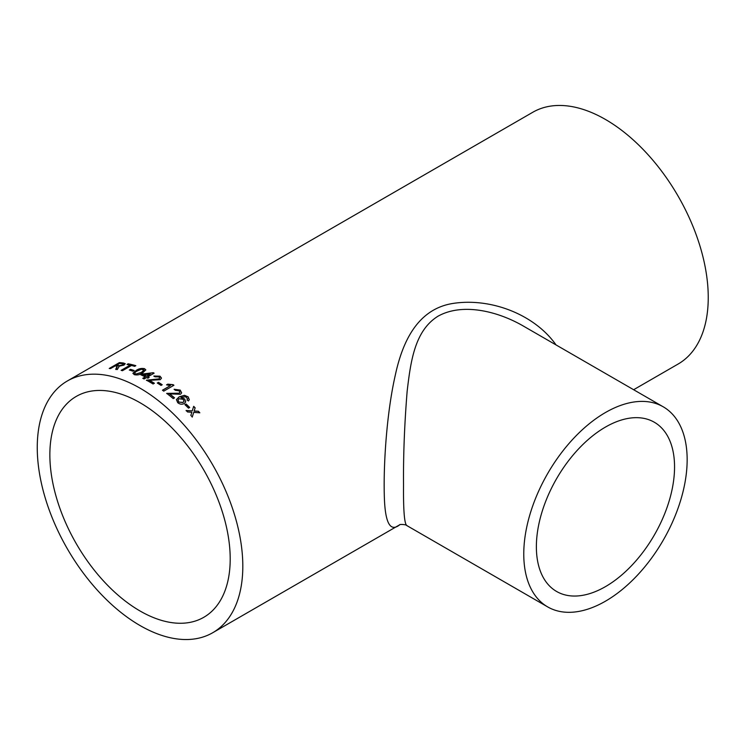 <?xml version="1.0" encoding="UTF-8"?>
<svg xmlns="http://www.w3.org/2000/svg" width="745" height="745" viewBox="0 0 745 745"><rect width="100%" height="100%" fill="white"/><g stroke="black" fill="none" stroke-linecap="round" stroke-linejoin="round"><path stroke-width="1.12" d="M140.032 402.728A127.525 73.634 60 0 1 223.342 515.112A127.525 73.634 60 0 1 203.795 617.298A127.525 73.634 60 0 1 76.269 543.673A127.525 73.634 60 0 1 76.269 396.415A127.525 73.634 60 0 1 140.032 402.728M146.439 380.397L159.002 379.084L159.672 377.966L159.011 378.888L146.43 380.192A145.359 83.924 60 0 1 150.211 382.297A145.359 83.924 60 0 1 153.088 384.001L154.392 383.247A145.359 83.924 60 0 0 151.514 381.542A145.359 83.924 60 0 0 149.41 380.35L149.41 380.555A145.107 83.775 60 0 1 154.224 383.34M140.032 388.173A145.359 83.924 60 0 1 234.992 516.266A145.359 83.924 60 0 1 212.707 632.738A145.359 83.924 60 0 1 67.357 548.814A145.359 83.924 60 0 1 67.357 380.974A145.359 83.924 60 0 1 140.032 388.173M159.672 377.966L158.797 376.858L155.044 376.821L153.87 376.039L160.007 376.188L161.488 378.078L160.324 379.661L149.41 380.35M67.357 380.974L532.787 112.262A145.359 83.924 60 0 1 605.462 119.461A145.359 83.924 60 0 1 700.421 247.545A145.359 83.924 60 0 1 678.136 364.026L633.641 389.719M186.101 403.986A145.359 83.924 60 0 1 189.686 407.478L188.513 408.158A145.359 83.924 60 0 0 184.928 404.665L186.054 404.144A145.107 83.775 60 0 1 189.547 407.552M187.004 399.879L187.591 398.864L185.542 396.694L180.979 397.616L184.704 398.957L185.728 401.909L184.285 403.52C182.087 404.637 179.899 404.358 177.72 402.691L176.416 399.59L179.163 396.834L184.499 395.306L188.168 396.871L189.314 399.72L188.383 400.968L187.004 399.879M166.694 393.546L179.173 393.369L179.852 392.392L179.21 393.192L166.722 393.369A145.359 83.924 60 0 1 173.25 398.612L174.554 397.858A145.359 83.924 60 0 0 169.674 393.891L169.646 394.068A145.107 83.775 60 0 1 174.414 397.942M179.852 392.392L179.042 390.762L175.317 390.315L174.153 389.244L180.243 390.11L181.631 392.848L180.495 394.254L169.674 393.891M162.457 390.203L170.391 385.631L166.554 384.848L167.755 384.159L173.101 384.662A145.359 83.924 60 0 1 173.93 385.267L163.751 391.144A145.359 83.924 60 0 0 162.457 390.203M158.434 382.315A145.359 83.924 60 0 1 162.214 384.746L161.041 385.426A145.359 83.924 60 0 0 157.26 382.986L158.434 382.511A145.107 83.775 60 0 1 162.056 384.839M146.56 377.538A145.359 83.924 60 0 1 147.864 378.209L149.168 377.454A145.359 83.924 60 0 0 147.864 376.784L154.131 373.161A145.359 83.924 60 0 0 153.219 372.705L142.146 374.055L140.842 374.81A145.359 83.924 60 0 1 145.256 376.886L142.779 378.311A145.359 83.924 60 0 1 144.083 378.963L146.56 377.538M144.53 368.682L145.806 369.865L142.602 373.003C140.051 374.763 137.257 375.312 134.221 374.633L132.964 373.208L136.158 370.442C138.728 368.663 141.522 368.077 144.53 368.682L145.806 369.976M132.945 373.496L136.195 370.665C138.766 368.877 141.55 368.291 144.558 368.896M130.468 369.334A145.359 83.924 60 0 1 134.165 370.526L132.983 371.206A145.359 83.924 60 0 0 129.285 370.004L130.505 369.548A145.107 83.775 60 0 1 133.942 370.656M131.502 365.488A145.359 83.924 60 0 1 134.659 366.354L135.832 365.674A145.359 83.924 60 0 0 128.187 363.802L127.013 364.473A145.359 83.924 60 0 1 130.124 365.152L121.118 370.349A145.359 83.924 60 0 1 122.497 370.693L131.502 365.488M109.627 368.505L119.405 362.601L109.226 368.477A145.359 83.924 60 0 1 110.549 368.589L115.112 365.953A145.359 83.924 60 0 1 116.471 366.093L117.086 366.195L115.754 369.269A145.359 83.924 60 0 1 117.31 369.548L118.921 366.68M119.405 362.601A145.359 83.924 60 0 1 123.493 363.029L125.225 363.681L123.959 365.106L118.678 366.279L118.977 366.903M191.679 412.749L191.838 412.246L187.582 411.985A145.359 83.924 60 0 0 186.12 410.504L192.275 410.849L193.681 406.332A145.359 83.924 60 0 1 195.143 407.822L194.166 410.97L198.403 411.249A145.359 83.924 60 0 1 199.837 412.804L193.719 412.367L192.275 416.976A145.359 83.924 60 0 0 190.841 415.421L191.679 412.749M212.707 632.738L399.851 524.694C390.045 532.638 384.867 522.701 384.29 494.904C383.461 463.558 386.692 412.944 395.278 375.257C402.654 340.828 417.973 309.305 452.345 303.541C490.629 297.329 534.649 314.492 556.031 344.916M605.462 586.632A97.707 56.406 -60 0 1 556.608 591.474A97.707 56.406 -60 0 1 556.608 478.653A97.707 56.406 -60 0 1 654.315 422.238A97.707 56.406 -60 0 1 669.289 500.538A97.707 56.406 -60 0 1 605.462 586.632M663.227 406.807A115.531 66.705 -60 0 1 680.939 499.383A115.531 66.705 -60 0 1 605.462 601.187A115.531 66.705 -60 0 1 547.696 606.914A115.531 66.705 -60 0 1 547.696 473.503A115.531 66.705 -60 0 1 663.227 406.807L522.571 325.602C497.427 311.233 462.524 302.563 438.023 316.197C414.816 330.631 410.709 360.934 407.142 391.339C404.461 424.52 403.259 455.754 403.529 485.032C403.296 511.182 404.47 524.741 407.04 525.7C406.379 524.35 399.422 524.219 399.692 524.75M192.21 417.116L193.719 412.367M193.635 406.491A145.107 83.775 60 0 1 195.078 407.971L194.1 411.11L198.403 411.249M198.338 411.398A145.107 83.775 60 0 1 199.613 412.786M186.054 410.653L192.275 410.849M115.81 369.492L116.714 367.834M116.769 368.067L117.151 366.419M119.479 362.824A145.107 83.775 60 0 1 123.558 363.253L125.234 363.802M122.627 365.125L123.279 364.1L122.366 363.709A145.359 83.924 60 0 0 119.554 363.392L116.36 365.497A145.107 83.775 60 0 1 118.883 365.776L122.627 365.125L123.279 364.221M118.883 365.776L122.571 364.901M116.285 365.274A145.359 83.924 60 0 1 118.818 365.553M127.339 364.538L128.187 363.802M128.242 364.026A145.107 83.775 60 0 1 135.599 365.814M121.426 370.423L130.124 365.152M129.565 370.088L130.505 369.548M134.77 373.422L135.422 374.167L141.336 372.658L144.018 370.125M135.422 374.167L141.317 372.453L144.018 370.023L141.308 369.241L137.443 370.917C135.096 371.969 134.407 372.984 135.394 373.953L134.78 373.534M148.991 377.557A145.107 83.775 60 0 0 147.883 376.989L147.864 376.784M141.056 374.912L153.219 372.705M153.237 372.91A145.107 83.775 60 0 1 153.945 373.273M142.984 378.413L145.256 376.886M143.748 374.782L143.766 374.996A145.107 83.775 60 0 1 146.579 376.337L150.229 374.009L143.748 374.782A145.359 83.924 60 0 1 146.569 376.132L150.229 374.009M153.88 376.244L160.007 376.393L161.479 378.181M157.418 383.088L158.434 382.511M162.587 390.305L170.391 385.631M166.759 384.914L167.737 384.346L173.073 384.848A145.107 83.775 60 0 1 173.771 385.351M174.125 389.43L180.206 390.287L181.612 392.941M186.948 400.046L187.544 399.031M180.979 397.616L184.658 399.124L185.701 401.993M176.397 399.683L179.117 397.01L184.453 395.474L188.122 397.038L189.286 399.795M177.981 400.084L178.753 402.095L182.944 402.542L183.978 401.369M178.753 402.095L183 402.384L184.006 401.276L183.186 399.32L179.042 398.733L177.999 400L178.8 401.928M185.011 404.74L186.054 404.144M547.696 606.914L407.04 525.7"/></g></svg>
